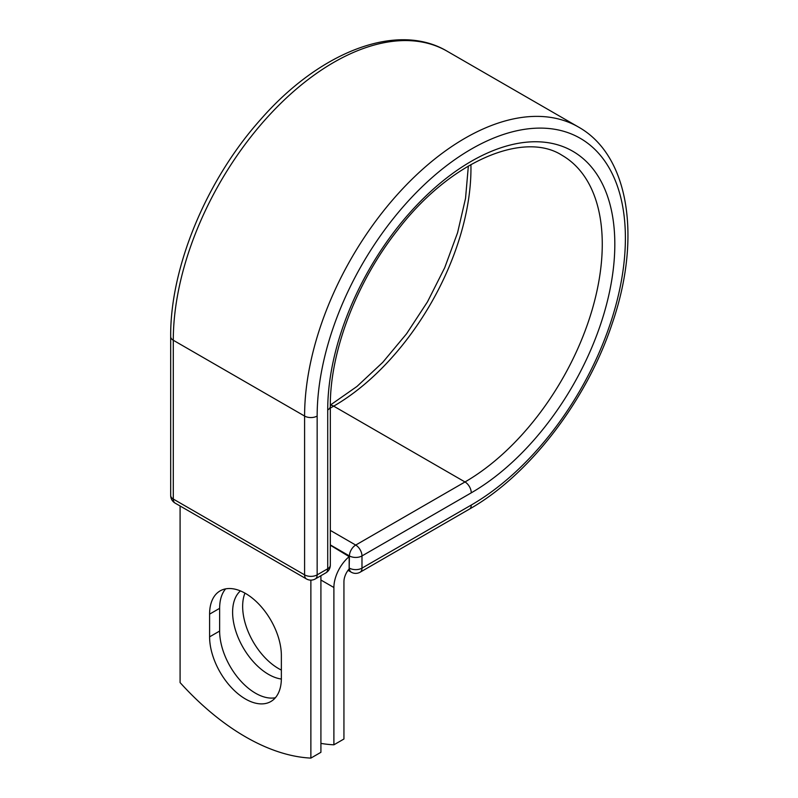 <?xml version="1.0" encoding="UTF-8"?>
<svg xmlns="http://www.w3.org/2000/svg" width="798" height="798" viewBox="0 0 798 798"><rect width="100%" height="100%" fill="white"/><g stroke="black" fill="none" stroke-linecap="round" stroke-linejoin="round"><path stroke-width="1.2" d="M245.475 699.008A50.753 29.307 -120 0 0 270.851 701.522A50.753 29.307 -120 0 0 281.365 678.29L281.365 655.577A50.753 29.307 -120 0 0 259.21 604.505A50.753 29.307 -120 0 0 220.098 590.899A50.753 29.307 -120 0 0 209.595 614.141L209.595 636.854A50.753 29.307 -120 0 0 245.475 699.008M225.625 588.874A50.753 29.307 -120 0 0 219.64 608.335L219.64 631.048A50.753 29.307 -120 0 0 255.52 693.213A50.753 29.307 -120 0 0 275.38 697.751M281.365 670.071A50.753 29.307 60 0 1 278.542 668.564A50.753 29.307 60 0 1 244.956 593.123M281.365 679.038A50.753 29.307 60 0 1 268.497 674.36A50.753 29.307 60 0 1 236.168 632.265A50.753 29.307 60 0 1 240.417 590.909M320.916 743.397A221.954 128.149 -120 0 0 333.893 744.813L333.893 587.518A27.701 15.99 -60 0 1 349.165 556.635L349.165 567.986L349.434 555.937L330.322 544.904M333.893 744.813L343.938 739.008L343.938 581.722A13.496 7.79 -60 0 1 349.215 568.814A8.878 5.127 -60 0 1 349.165 567.986M349.165 556.635L330.322 545.204M310.871 580.126L310.871 758.1L320.916 752.305L320.916 575.697M310.871 758.1A221.954 128.149 60 0 1 180.089 682.589L180.089 505.992M333.893 587.518L320.916 580.026M471.269 505.044L361.983 568.136A8.878 5.127 60 0 1 360.147 572.196L469.433 509.104A8.878 5.127 -120 0 0 471.269 505.044A217.954 125.835 -60 0 0 625.393 238.093A217.954 125.835 -60 0 0 471.269 149.116A217.954 125.835 -60 0 0 317.155 416.057L317.155 574.869L327.719 568.765A8.878 5.127 0 0 0 330.322 565.144L330.322 406.332C329.843 351.958 356.417 281.963 397.743 229.914C450.551 160.837 524.037 130.653 562.061 155.321A194.133 112.089 -60 0 1 591.817 310.891A194.133 112.089 -60 0 1 464.995 481.962L355.709 545.064A8.878 5.127 60 0 1 361.983 555.937L361.983 568.136A8.878 5.127 180 0 1 349.434 568.136A8.878 5.127 120 0 0 351.27 572.196A8.878 8.878 0 0 0 360.147 572.196M330.322 406.332A8.878 5.127 0 0 1 327.719 409.953A203.011 117.206 -60 0 1 471.269 161.316A203.011 117.206 -60 0 1 614.819 244.198A203.011 117.206 -60 0 1 471.269 492.835L361.983 555.937A8.878 5.127 180 0 1 349.434 555.937A8.878 5.127 120 0 1 355.709 545.064L330.322 530.401M471.269 492.835A8.878 5.127 -120 0 0 464.995 481.962L333.684 406.152L330.322 408.097M470.92 164.528A194.133 112.089 -60 0 1 333.684 406.152A8.878 5.127 -120 0 0 330.322 405.334M170.682 336.616A8.878 5.127 0 0 0 173.286 340.247A226.841 130.962 -60 0 1 272.298 111.969A226.841 130.962 -60 0 1 447.099 51.192C396.855 21.257 319.15 52.05 260.078 120.119C206.263 180.418 170.094 267.569 170.682 336.616L170.682 495.438A8.878 5.127 0 0 0 173.286 499.059L304.597 574.869A8.878 5.127 0 0 0 317.155 574.869A8.878 5.127 -120 0 1 315.31 578.939L325.883 572.834A8.878 5.127 -120 0 0 327.719 568.765L327.719 409.953M170.682 495.438A8.878 8.878 0 0 0 175.121 503.119A8.878 5.127 120 0 1 173.286 499.059L173.286 340.247L304.597 416.057A226.841 130.962 -60 0 1 403.608 187.779A226.841 130.962 -60 0 1 578.41 127.002L447.099 51.192M175.121 503.119L306.432 578.939A8.878 5.127 120 0 1 304.597 574.869L304.597 416.057A8.878 5.127 0 0 0 317.155 416.057M219.64 608.335L209.595 614.141M219.64 631.048L209.595 636.854M469.433 509.104C529.493 475.099 586.859 400.267 612.196 323.549C641.652 238.323 629.482 155.56 578.41 127.002M330.322 405.085L356.975 386.441L382.741 362.362L406.561 333.783L427.499 301.814L444.715 267.699L457.563 232.767L465.533 198.413L468.356 166.004M348.018 570.321L351.27 572.196M325.883 572.834A8.878 8.878 0 0 0 330.322 565.144M306.432 578.939A8.878 8.878 0 0 0 315.31 578.939"/></g></svg>

